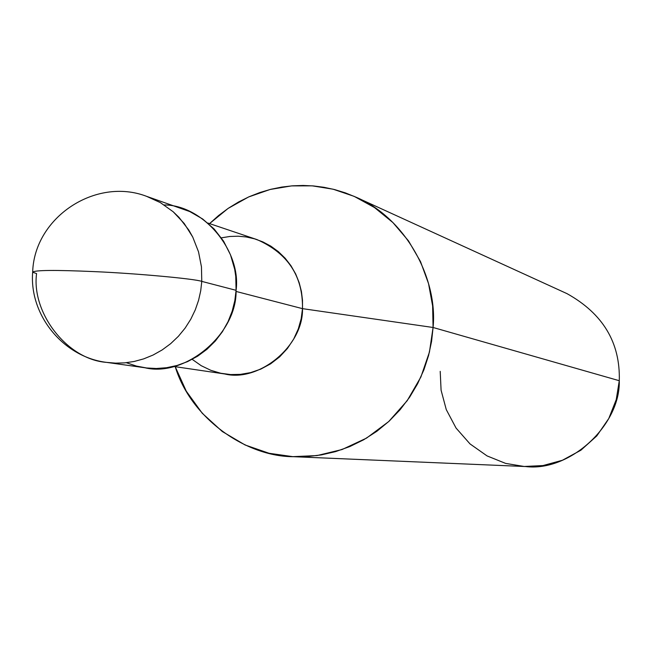 <?xml version="1.0" encoding="UTF-8"?>
<svg xmlns="http://www.w3.org/2000/svg" width="652" height="652" viewBox="0 0 652 652"><rect width="100%" height="100%" fill="white"/><g stroke="black" fill="none" stroke-linecap="round" stroke-linejoin="round"><path stroke-width="0.98" d="M126.341 362.708L136.431 366.074L146.48 367.964L156.35 368.502L166.586 367.72L177.067 365.47L187.515 361.64L197.589 356.22L206.961 349.293L215.315 341.037L222.405 331.713L228.053 321.648L232.185 311.175L234.826 300.637L236.081 290.319L201.778 281.387L201.452 266.839L198.518 251.819L192.747 237.067L188.803 230.066L178.958 217.32L173.179 211.761L160.368 202.609L146.529 196.309L160.368 202.609L173.179 211.761L184.182 223.449L192.747 237.067L198.518 251.819L201.452 266.839L201.778 281.387L200.726 290.735L198.583 300.287L195.282 309.847L190.791 319.195L185.127 328.103L178.363 336.334L170.645 343.677L162.136 349.953L153.065 355.047L143.66 358.885L134.141 361.477L124.719 362.862L115.591 363.14L106.659 362.39L115.591 363.14L124.719 362.862L134.141 361.477L143.66 358.885L153.065 355.047L162.136 349.953L170.645 343.677L178.363 336.334L185.127 328.103L190.791 319.195L195.282 309.847L198.583 300.287L200.726 290.735L201.778 281.387C194.915 278.795 135.681 273.359 94.41 271.623C55.11 269.895 34.523 270.091 32.657 272.202C34.523 270.091 55.11 269.895 94.41 271.623C135.681 273.359 194.915 278.795 201.778 281.387L236.081 290.319C241.509 250.93 203.106 204.907 164.206 204.964M106.659 362.39C63.643 357.263 29.193 315.429 32.657 272.202L36.577 273.579C31.296 312.528 66.96 359.611 106.659 362.39L144.931 367.761C184.744 377.565 237.181 334.37 236.081 290.319L235.755 276.407L234.679 269.235L230.515 254.891L223.612 241.216L214.166 229.015L202.658 218.982L189.781 211.566L146.529 196.309C95.803 176.863 34.466 217.197 32.681 271.794M192.201 359.35L201.224 365.699L210.889 370.336L220.783 373.254L230.531 374.558L240.352 374.378L250.555 372.626L260.784 369.122L270.629 363.832L279.635 356.872L287.418 348.486L293.685 339.04L298.282 328.967L301.183 318.706L302.495 308.649L236.008 291.428L302.495 308.649C303.473 346.057 258.657 382.545 224.753 373.971L173.424 366.424M207.849 223.025L257.01 239.602C287.834 253.188 302.993 276.203 302.495 308.649L433.075 327.483L429.44 352.08L420.89 377.003L407.19 400.703L388.722 421.551L366.522 438.12L342.08 449.53L317.027 455.577L292.829 456.661L269.089 453.279L245.095 444.982L222.299 431.526L202.242 413.254L186.268 391.159L175.217 366.685C191.199 419.195 246.7 456.807 293.636 456.702L307.255 456.563L321.322 454.909L335.593 451.608L349.806 446.571L363.653 439.782L376.848 431.298L389.073 421.225L400.075 409.766L409.643 397.174L417.622 383.735L423.93 369.749L428.568 355.536L431.575 341.363L433.075 327.483L619.286 380.719C620.492 425.406 569.603 472.089 525.561 466.539L293.636 456.702M440.206 371.347L441.086 390.198L446.27 409.603L456.05 428.046L470.019 443.914L487.06 455.911L505.626 463.401L524.175 466.473L542.994 465.569L562.407 460.255L580.891 450.222L596.792 435.911L608.789 418.502L616.254 399.57L619.286 380.719L433.075 327.483L302.495 308.649L302.487 300.181L301.411 291.428L299.154 282.609L295.674 273.962L290.979 265.755L285.168 258.249L278.396 251.664L270.873 246.171L262.829 241.884L254.541 238.828L246.236 236.961L238.11 236.203L229.871 236.472L221.37 237.841M209.561 223.603L228.07 208.444L248.591 196.969L270.099 189.479L291.574 185.893L312.235 185.844L333.115 189.202L354.191 196.374L374.476 207.54L392.903 222.56L408.494 240.865L420.507 261.582L428.543 283.628L432.626 305.918L433.075 327.483C437.973 279.007 405.935 218.078 355.943 197.157L345.332 192.862L334.639 189.585L323.979 187.303L313.465 185.942L303.139 185.461L292.593 185.812L281.803 187.067L270.873 189.284L259.936 192.503L249.097 196.749L238.51 202.014L228.298 208.29L218.616 215.51L209.561 223.603M355.943 197.157L567.061 293.669C602.961 313.669 620.37 342.683 619.286 380.719"/></g></svg>
